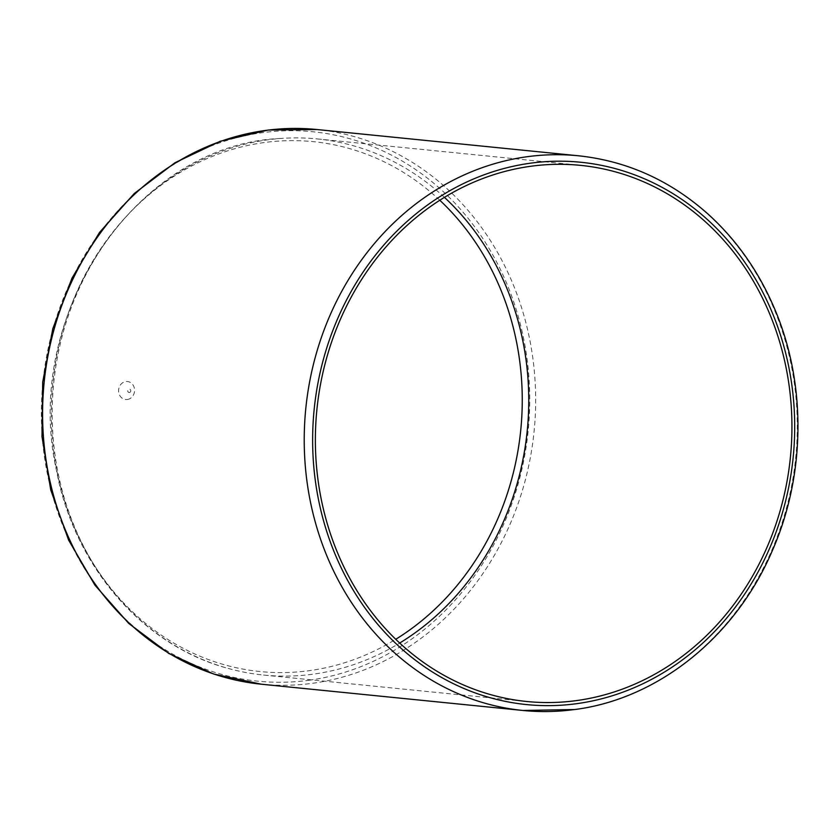 <?xml version="1.0" encoding="UTF-8"?>
<svg xmlns="http://www.w3.org/2000/svg" width="840" height="840" viewBox="0 0 840 840"><rect width="100%" height="100%" fill="white"/><g stroke="black" fill="none" stroke-linecap="round" stroke-linejoin="round"><path stroke-width="0.63" stroke-dasharray="4.2 3.15" d="M444.444 197.369A269.409 237.962 95.7 0 0 317.383 138.936A269.409 237.962 95.7 0 0 280.822 138.453A269.409 237.962 95.7 0 0 53.697 383.219A269.409 237.962 95.7 0 0 227.609 668.262A269.409 237.962 95.7 0 0 263.54 675.056A269.409 237.962 95.7 0 0 313.362 674.142A269.409 237.962 95.7 0 0 399.672 643.062M129.402 392.501A1.712 1.512 95.7 0 0 130.494 389.781A1.712 1.512 95.7 0 0 127.88 390.138A1.712 1.512 95.7 0 0 129.402 392.501M127.344 399.504A9.051 7.991 95.7 0 0 133.098 385.108A9.051 7.991 95.7 0 0 119.291 386.999A9.051 7.991 95.7 0 0 127.344 399.504M261.261 684.201A278.733 246.194 95.7 0 0 312.806 683.256A278.733 246.194 95.7 0 0 535.647 402.329A278.733 246.194 95.7 0 0 316.974 129.528M309.005 680.264A276.087 243.852 95.7 0 0 484.302 240.786A276.087 243.852 95.7 0 0 63.305 298.452A276.087 243.852 95.7 0 0 309.005 680.264M574.445 709.527A278.733 246.194 95.7 0 0 797.275 428.61A278.733 246.194 95.7 0 0 578.613 155.799M439.814 200.267A266.28 235.19 95.7 0 0 62.139 332.892A266.28 235.19 95.7 0 0 309.382 670.656A266.28 235.19 95.7 0 0 395.724 639.303M263.54 675.056L526.732 701.495M317.383 138.936L580.577 165.365M280.822 138.453C136.343 144.144 21.662 315.336 56.406 470.138C74.004 565.593 142.422 645.341 227.609 668.262"/><path stroke-width="1.26" d="M576.555 700.581A269.409 237.962 95.7 0 0 791.931 429.051A269.409 237.962 95.7 0 0 580.577 165.365A269.409 237.962 95.7 0 0 316.89 409.647A269.409 237.962 95.7 0 0 526.732 701.495A269.409 237.962 95.7 0 0 576.555 700.581M399.672 643.062A269.409 237.962 95.7 0 0 444.444 197.369M261.261 684.201L213.559 673.985L168.809 653.468L128.762 623.458L94.93 585.154L68.597 540.057L50.736 489.888L42 436.569L42.714 382.116L52.836 328.619L72.009 278.093L99.487 232.481L134.264 193.515L175.035 162.697L220.259 141.257L268.191 130.042L316.974 129.528A278.733 246.194 95.7 0 0 44.152 382.263A278.733 246.194 95.7 0 0 261.261 684.201L522.9 710.472A278.733 246.194 95.7 0 0 574.445 709.527M578.613 155.799A278.733 246.194 95.7 0 0 305.792 408.534A278.733 246.194 95.7 0 0 522.9 710.472L574.76 709.527C658.686 698.817 736.218 636.122 772.632 549.938C805.77 474.264 806.421 382.641 774.323 308.154C758.499 271.12 736.386 239.736 707.973 214.011C670.183 180.411 627.06 161.007 578.613 155.799L316.974 129.528M576.817 703.658A272.517 240.702 95.7 0 0 749.847 269.861A272.517 240.702 95.7 0 0 334.288 326.77A272.517 240.702 95.7 0 0 576.817 703.658M395.724 639.303A266.28 235.19 95.7 0 0 439.814 200.267"/></g></svg>

